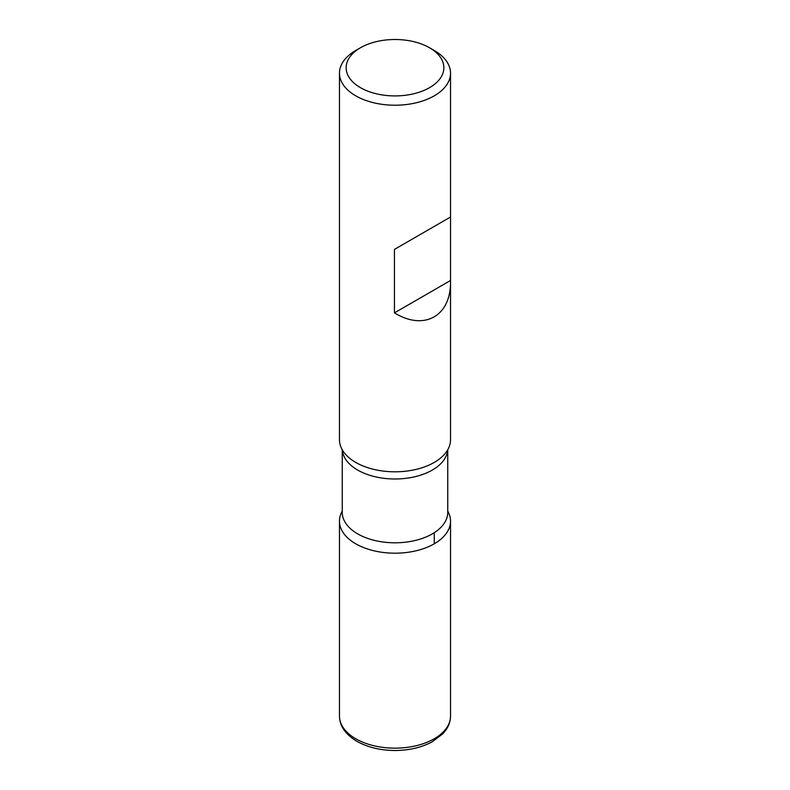 <?xml version="1.0" encoding="UTF-8"?>
<svg xmlns="http://www.w3.org/2000/svg" width="790" height="790" viewBox="0 0 790 790"><rect width="100%" height="100%" fill="white"/><g stroke="black" fill="none" stroke-linecap="round" stroke-linejoin="round"><path stroke-width="1.19" d="M434.263 50.481L429.553 47.765A48.871 28.213 0 0 0 360.447 47.765A48.871 28.213 0 0 0 360.447 87.66A48.871 28.213 0 0 0 429.553 87.66A48.871 28.213 0 0 0 429.553 47.765L434.263 50.481A55.527 32.064 180 0 1 450.527 73.154A55.527 32.064 180 0 1 416.251 102.779A55.527 32.064 180 0 1 355.737 95.827A55.527 32.064 180 0 1 339.473 73.154L339.473 439.754A55.527 32.064 0 0 0 343.897 452.295A55.527 32.064 0 0 0 355.737 462.417A55.527 32.064 0 0 0 446.103 452.295A55.527 32.064 0 0 0 450.527 439.754L450.527 217.013L394.447 249.403L394.447 312.88C424.319 331.207 451.169 316.02 450.527 281.141M339.473 73.154A55.527 32.064 180 0 1 355.737 50.481L360.447 47.765M355.737 543.796A55.527 32.064 180 0 1 342.248 511.11A55.527 32.064 0 0 0 339.473 521.124A55.527 32.064 0 0 0 355.737 543.796A55.527 32.064 0 0 0 416.251 550.749A55.527 32.064 0 0 0 450.527 521.124A55.527 32.064 0 0 0 447.752 511.11A55.527 32.064 180 0 1 424.092 548.438A55.527 32.064 180 0 1 355.737 543.796M450.527 73.154L450.527 217.013L394.447 249.403M450.527 280.499L394.447 312.88M434.263 543.796L434.263 532.687M342.248 449.767L342.248 512.345A52.752 30.454 0 0 0 357.692 533.882A52.752 30.454 0 0 0 415.185 540.488A52.752 30.454 0 0 0 447.752 512.345L447.752 449.767M447.703 449.846A52.752 30.454 180 0 1 414.128 476.913A52.752 30.454 180 0 1 357.692 470.07A52.752 30.454 180 0 1 342.297 449.846M450.527 716.096C450.498 720.944 449.016 725.516 446.083 729.812L442.884 733.752L432.031 741.909C421.514 747.508 409.269 750.372 395.296 750.5C380.553 750.451 367.745 747.38 356.882 741.306C345.437 734.414 339.641 726.01 339.473 716.096A55.527 32.064 0 0 0 355.737 738.759A55.527 32.064 0 0 0 416.251 745.711A55.527 32.064 0 0 0 450.527 716.096L450.527 521.124M339.473 716.096L339.473 521.124"/></g></svg>
